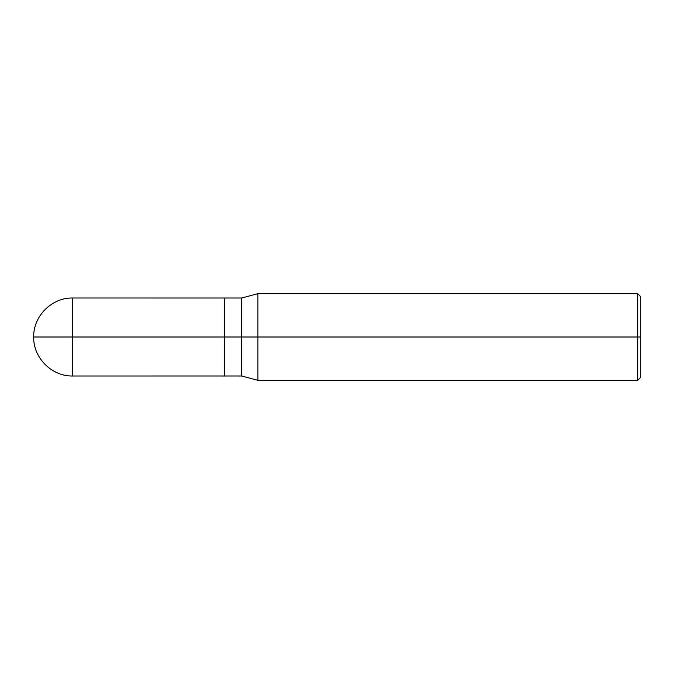 <?xml version="1.0" encoding="UTF-8"?>
<svg xmlns="http://www.w3.org/2000/svg" width="674" height="674" viewBox="0 0 674 674"><rect width="100%" height="100%" fill="white"/><g stroke="black" fill="none" stroke-linecap="round" stroke-linejoin="round"><path stroke-width="1.01" d="M224.349 337L224.349 375.999L224.349 298.001L224.349 337L33.7 337L72.699 337L72.699 298.001L72.699 375.999L72.699 337L72.699 375.999L72.699 337L224.349 337L224.349 375.999L224.349 298.009L224.349 375.991L224.349 337L241.68 337L241.68 298.009L241.68 337L224.349 337M640.3 337L640.3 377.726L640.3 296.274L640.3 337L637.697 337L637.697 293.67L637.697 337L257.864 337L257.864 293.67L257.864 337L241.68 337L241.68 298.009L241.68 375.991L241.68 337L241.68 375.991L241.68 337L257.864 337L257.864 293.67L257.864 380.33L257.864 337L257.864 380.33L257.864 337L637.697 337L637.697 293.67L637.697 380.33L637.697 337L637.697 380.33L637.697 337L640.3 337L640.3 377.726L640.3 337M640.3 296.274L637.697 293.67L257.864 293.67L241.68 298.009L72.699 298.001C51.89 297.445 33.144 316.19 33.7 337C33.144 357.81 51.89 376.555 72.699 375.999L241.68 375.991L257.864 380.33L637.697 380.33L640.3 377.726"/></g></svg>

